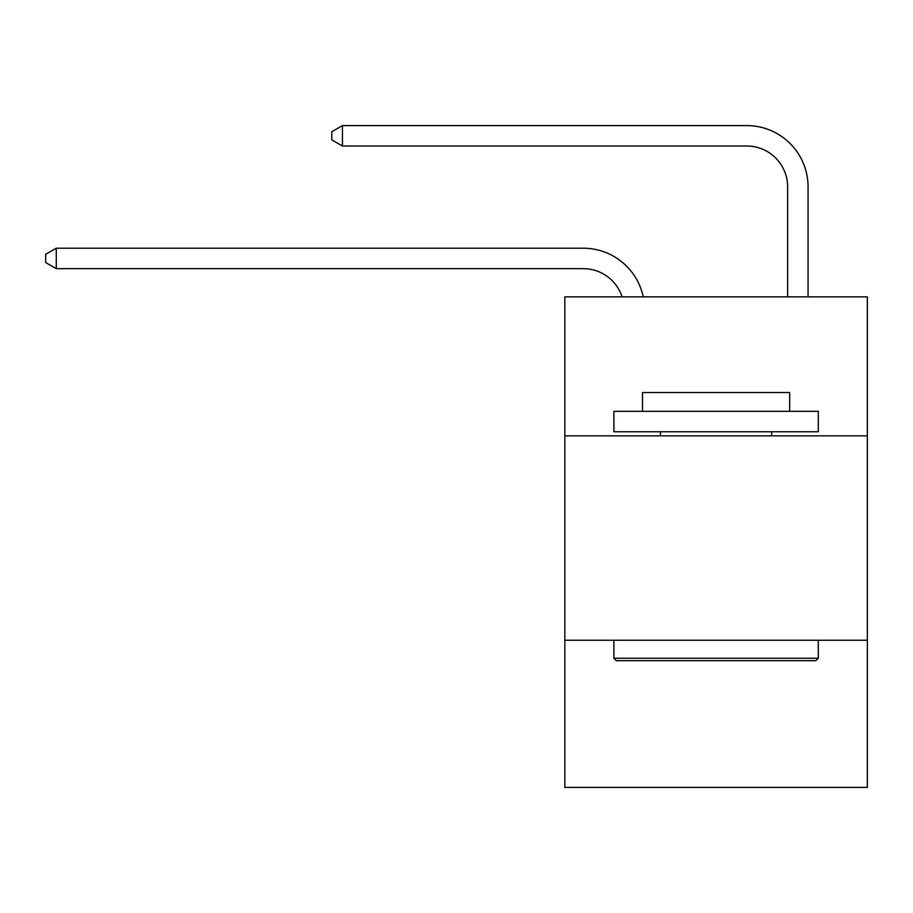 <?xml version="1.0" encoding="UTF-8"?>
<svg xmlns="http://www.w3.org/2000/svg" width="913" height="913" viewBox="0 0 913 913"><rect width="100%" height="100%" fill="white"/><g stroke="black" fill="none" stroke-linecap="round" stroke-linejoin="round"><path stroke-width="1.37" d="M867.35 435.855L867.35 296.862L564.839 296.862L564.839 435.855L867.35 435.855L867.35 787.428L564.839 787.428L564.839 435.855M867.35 640.253L564.839 640.253M583.224 248.21L56.275 248.21L583.224 248.21A61.319 61.319 137.4 0 1 643.231 296.862M787.634 296.862L787.634 186.891A40.88 40.88 16 0 0 746.754 146.012L342.443 146.012L331.818 139.883L331.818 131.7L342.443 125.572L746.754 125.572A61.319 61.319 -164 0 1 808.073 186.891L808.073 296.862M616.343 660.704L613.89 658.25L818.288 658.25L815.845 660.704L616.343 660.704M818.288 411.329L818.288 431.769L613.89 431.769L613.89 411.329L818.288 411.329M642.512 411.329L642.512 392.522L789.677 392.522L789.677 411.329M818.288 640.253L818.288 658.25M613.89 640.253L613.89 658.25M771.69 431.769L771.69 435.855M660.498 431.769L660.498 435.855M787.634 186.891A40.88 40.88 16 0 0 746.754 146.012A40.88 40.88 16 0 1 787.634 186.891A40.88 40.88 16 0 0 746.754 146.012A40.88 40.88 16 0 1 787.634 186.891A40.88 40.88 16 0 0 746.754 146.012A40.88 40.88 16 0 1 787.634 186.891A40.88 40.88 16 0 0 746.754 146.012A40.88 40.88 16 0 1 787.634 186.891A40.88 40.88 16 0 0 746.754 146.012A40.88 40.88 16 0 1 787.634 186.891A40.88 40.88 16 0 0 746.754 146.012A40.88 40.88 16 0 1 787.634 186.891A40.88 40.88 16 0 0 746.754 146.012A40.88 40.88 16 0 1 787.634 186.891A40.88 40.88 16 0 0 746.754 146.012A40.88 40.88 16 0 1 787.634 186.891A40.88 40.88 16 0 0 746.754 146.012A40.88 40.88 16 0 1 787.634 186.891A40.88 40.88 16 0 0 746.754 146.012M622.095 296.862A40.88 40.88 -42.6 0 0 583.224 268.65L56.275 268.65L45.65 262.522L45.65 254.35L56.275 248.21L56.275 268.65M342.443 125.572L342.443 146.012"/></g></svg>
